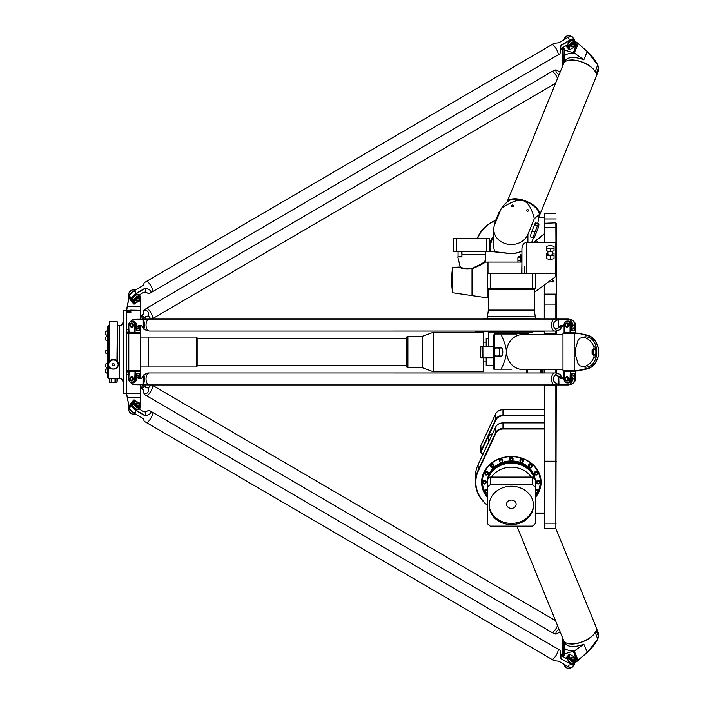 <?xml version="1.0" encoding="UTF-8"?>
<svg xmlns="http://www.w3.org/2000/svg" width="704" height="704" viewBox="0 0 704 704"><rect width="100%" height="100%" fill="white"/><g stroke="black" fill="none" stroke-linecap="round" stroke-linejoin="round"><path stroke-width="1.06" d="M521.532 257.074L521.435 257.013A3.282 2.842 180 0 1 521.928 256.687M521.435 257.013A3.282 2.842 180 0 1 521.928 256.67M520.485 255.966L520.485 255.983A5.166 4.47 180 0 0 519.886 256.555L519.886 256.529A5.166 4.47 180 0 1 520.485 255.966L520.186 255.103A6.142 5.315 180 0 1 520.828 254.716L521.646 255.288A5.166 4.47 180 0 1 521.928 255.182M519.191 257.567A5.166 4.47 180 0 0 519.147 257.673A5.166 4.47 180 0 1 519.191 257.585L518.47 256.925A6.142 5.315 180 0 1 518.866 256.335L519.886 256.529M518.443 256.995L518.47 256.907A6.142 5.315 180 0 1 518.866 256.318L519.886 256.555M517.827 259.186A6.142 5.315 180 0 1 517.898 258.509L517.933 258.438M517.933 259.345L517.827 259.178A6.142 5.315 180 0 1 517.898 258.491L517.933 258.412M521.928 256.018A4.277 3.705 0 0 0 520.115 257.673M520.106 255.226L520.186 255.077A6.142 5.315 180 0 1 520.828 254.698L521.646 255.288A5.166 4.47 180 0 1 521.928 255.156M533.808 242.414L544.28 234.106M456.394 251.302L456.394 238.524L453.658 238.524L453.658 251.302L489.588 251.302L508.552 253.431A21.56 18.665 0 0 0 521.928 251.187M485.716 262.126L484.986 260.559M481.184 357.984L493.777 357.984M540.408 372.953L540.408 369.565M524.77 273.354L526.715 273.143L526.715 242.414C523.811 242.801 522.218 244.904 521.928 248.741L521.928 273.354L521.928 257.074L520.925 257.074L520.925 262.082M524.322 273.354L524.322 266.27M542.687 369.565L542.687 372.953M543.083 372.953L543.083 369.565M534.301 292.398L554.567 277.455A2.394 2.191 0 0 0 555.456 275.748L555.456 242.414L526.715 242.414M552.666 280.227L553.458 281.107L553.133 281.67L548.258 282.102M552.64 281.961A2.394 0.968 0 0 0 552.666 281.838L552.666 278.854M554.057 248.081L554.057 250.818L550.273 251.706L546.48 250.818L546.48 246.312L550.273 245.423L554.057 246.312L554.057 248.081L550.273 248.97L546.48 248.081M550.273 251.706L550.273 248.97M552.666 252.921L554.057 253.246L554.057 255.015L550.273 255.904L546.48 255.015L546.48 253.246L547.87 252.921M550.273 255.904L550.273 259.556L554.057 258.667L554.057 255.015M550.273 259.556L546.48 258.667L546.48 255.015M547.87 251.152L547.87 254.135A2.394 0.968 -0 0 0 550.273 255.103A2.394 0.968 -0 0 0 552.666 254.135L552.666 251.152M555.456 273.143L526.715 273.354M520.925 257.673L517.933 257.673L517.933 262.082M520.925 260.841L517.933 260.841M544.28 285.041L544.28 319.062M544.676 242.414L544.676 213.752L544.28 242.414M544.28 384.938L544.676 528.37L544.676 384.938M544.28 369.565L544.28 372.953M544.28 331.047L544.28 334.435M535.858 242.414A1.918 1.663 180 0 1 538.727 242.414M535.295 490.266A1.698 1.47 180 0 1 537.935 491.489L536.967 492.835L535.295 492.73A1.698 1.47 180 0 0 537.935 491.489L537.935 490.591A1.698 1.47 0 0 0 535.295 489.368A1.698 1.47 0 0 1 537.935 490.591L537.935 491.383A1.698 1.47 180 0 0 535.295 490.169M485.804 489.227A1.698 1.47 0 0 1 487.397 489.368A1.698 1.47 0 0 0 484.757 490.591A1.698 1.47 0 0 1 485.804 489.227M484.396 480.19A1.698 1.47 0 0 1 486.094 481.659L486.094 482.46A1.698 1.47 180 0 0 482.706 482.46L482.706 481.659A1.698 1.47 0 0 1 484.396 480.19M487.098 471.372A1.698 1.47 0 0 1 488.145 472.727L488.145 473.528A1.698 1.47 180 0 0 484.757 473.528L484.757 472.727A1.698 1.47 0 0 1 487.098 471.372M493.495 464.121A1.698 1.47 0 0 1 493.988 465.159L493.988 465.951A1.698 1.47 180 0 0 490.591 465.951L490.591 465.159A1.698 1.47 0 0 1 493.495 464.121M502.603 459.536A1.698 1.47 0 0 1 502.726 460.099L502.726 460.9A1.698 1.47 180 0 0 499.338 460.9L499.338 460.099A1.698 1.47 0 0 1 502.603 459.536M509.652 458.322A1.698 1.47 0 0 1 513.04 458.322L513.04 459.122A1.698 1.47 180 0 0 509.652 459.122L509.652 458.322A1.698 1.47 0 0 1 513.04 458.322L513.04 459.219A1.698 1.47 180 0 0 509.652 459.219A1.698 1.47 180 0 0 513.04 459.219C511.57 461.12 510.435 461.12 509.652 459.219L509.652 458.322M519.957 460.099A1.698 1.47 0 0 1 523.354 460.099L523.354 460.9A1.698 1.47 180 0 0 519.957 460.9L519.957 460.099A1.698 1.47 0 0 1 523.354 460.099L523.354 460.997A1.698 1.47 180 0 0 519.957 460.997A1.698 1.47 180 0 0 523.354 460.997C521.884 462.898 520.749 462.898 519.957 460.997L519.957 460.099M528.704 465.159A1.698 1.47 0 0 1 532.101 465.159L532.101 465.951A1.698 1.47 180 0 0 528.704 465.951L528.704 465.159A1.698 1.47 0 0 1 532.101 465.159L532.101 466.057A1.698 1.47 180 0 0 528.704 466.057A1.698 1.47 180 0 0 532.101 466.057C530.622 467.958 529.496 467.958 528.704 466.057L528.704 465.159M534.547 472.727A1.698 1.47 0 0 1 537.935 472.727L537.935 473.528A1.698 1.47 180 0 0 534.547 473.528L534.547 472.727A1.698 1.47 0 0 1 537.935 472.727L537.935 473.625A1.698 1.47 180 0 0 534.547 473.625A1.698 1.47 180 0 0 537.935 473.625C536.466 475.526 535.33 475.526 534.547 473.625L534.547 472.727M536.598 481.659A1.698 1.47 0 0 1 539.986 481.659L539.986 482.46A1.698 1.47 180 0 0 536.598 482.46L536.598 481.659A1.698 1.47 0 0 1 539.986 481.659L539.986 482.557A1.698 1.47 180 0 0 536.598 482.557A1.698 1.47 180 0 0 539.986 482.557C538.516 484.458 537.39 484.458 536.598 482.557L536.598 481.659M537.539 318.868L535.744 318.868M531.696 318.868L529.478 318.868M510.048 318.868L512.644 318.868M502.33 318.868L499.831 318.868M493.592 318.868L491.374 318.868M487.749 318.868L485.153 318.868M483.102 318.868L484.396 318.868L482.706 319.062M536.994 318.868L539.59 318.868M488.391 442.605L488.391 438.662A5.984 5.183 0 0 1 492.527 433.726M544.28 331.241L475.42 331.241L544.28 331.637M493.777 346.016L480.665 346.412L493.777 346.412M483.34 453.429L482.865 453.482A1.593 1.382 0 0 1 481.184 451.59L495.942 419.954A7.586 6.565 0 0 1 502.973 415.844L544.28 415.844M544.28 415.298L502.973 415.298A7.982 6.917 180 0 0 495.572 419.619L480.814 451.264A1.998 1.725 180 0 0 482.918 453.622L483.27 453.587M480.665 451.906L480.665 446.318A1.998 1.725 0 0 1 480.814 445.676L495.572 414.031A7.982 6.917 0 0 1 502.973 409.71L544.28 409.71M521.928 250.985A21.155 18.322 180 0 1 508.605 253.282L489.588 251.134M484.818 261.325L485.206 262.152M544.28 233.834L533.465 242.414M480.814 346.412L480.665 357.588L482.918 357.588L482.865 346.016M493.777 357.588L482.865 357.984M535.295 513.172L544.28 513.172M544.28 513.022L535.295 513.022M544.28 428.472L502.973 428.472A7.982 6.917 180 0 0 495.572 432.793L478.034 470.404A35.93 31.117 180 0 0 475.42 482.055A35.93 31.117 180 0 0 487.397 505.252M487.397 504.979A35.526 30.774 0 0 1 478.403 470.73L495.942 433.127A7.586 6.565 0 0 1 502.973 429.018L544.28 429.018M535.295 497.526A29.744 25.758 180 0 0 531.291 463.153A29.744 25.758 180 0 0 491.401 463.153A29.744 25.758 180 0 0 487.397 497.526M475.42 482.055L475.42 476.467A35.93 31.117 0 0 1 478.034 464.816L495.572 427.205A7.982 6.917 0 0 1 502.973 422.884L544.28 422.884M495.722 220.273A35.93 31.117 0 0 0 477.233 238.524M477.576 238.524A35.526 30.774 180 0 1 495.634 220.493M544.28 217.175L539.123 217.175M539.097 217.325L544.28 217.325M539.783 486.323A29.339 25.414 180 0 0 540.663 481.061M482.029 481.061A29.339 25.414 180 0 0 482.909 486.323M487.397 496.734A29.339 25.414 0 0 1 482.002 482.055A29.339 25.414 0 0 1 511.342 456.65A29.339 25.414 0 0 1 540.69 482.055A29.339 25.414 0 0 1 535.295 496.734M531.942 241.701A21.956 19.017 180 0 1 532.224 242.414M489.588 245.731A21.956 19.017 180 0 1 493.777 236.878M493.777 236.113A22.352 19.36 0 0 0 489.588 243.637M532.717 242.414A22.352 19.36 0 0 0 532.189 241.085M544.28 294.518L544.676 284.742M544.676 372.953L544.676 369.565M544.676 319.062L544.676 294.114L555.861 294.114L555.861 319.062M544.676 334.435L544.28 333.238M556.257 334.435L556.257 333.238L544.676 333.634L544.676 331.047M555.861 331.038L555.861 334.435M555.861 369.565L555.861 372.962M555.861 384.938L555.861 528.37L544.676 528.37M555.861 528.37L556.257 384.938M556.257 372.962L556.257 369.565M556.257 333.238L556.257 331.038M556.257 319.062L555.861 222.869L544.28 223.274M556.257 294.518L556.257 223.274M526.478 369.565L526.478 372.953M541.57 372.953L541.57 369.565M527.63 372.953L527.63 369.565M493.777 236.966A21.358 18.498 0 0 0 492.166 239.36A21.358 18.498 0 0 0 489.984 247.491A21.358 18.498 0 0 0 490.424 251.231M506.554 504.214A4.787 4.145 0 0 1 511.342 500.06A4.787 4.145 0 0 1 516.138 504.214A4.787 4.145 0 0 1 511.342 508.358A4.787 4.145 0 0 1 506.554 504.214M499.338 460.099A1.698 1.47 0 0 1 502.726 460.099L502.726 460.997A1.698 1.47 180 0 0 499.338 460.997A1.698 1.47 180 0 0 502.726 460.997C501.538 462.774 500.456 462.968 499.47 461.578L499.338 460.099M490.591 465.159A1.698 1.47 0 0 1 493.988 465.159L493.988 466.057A1.698 1.47 180 0 0 490.591 466.057A1.698 1.47 180 0 0 493.988 466.057L491.102 467.122L490.591 465.159M484.757 472.727A1.698 1.47 0 0 1 488.145 472.727L488.145 473.625A1.698 1.47 180 0 0 484.757 473.625A1.698 1.47 180 0 0 488.145 473.625L485.813 475.015L484.757 472.727M482.706 481.659A1.698 1.47 0 0 1 486.094 481.659L486.094 482.557A1.698 1.47 180 0 0 482.706 482.557A1.698 1.47 180 0 0 486.094 482.557L484.396 484.053L482.706 482.557L482.706 481.659M490.222 484.669L532.47 484.669L535.295 487.115L535.295 479.53L532.47 477.083L490.222 477.083L487.397 479.53L487.397 487.115L490.222 484.669L490.222 477.083M489.201 504.812A22.158 19.184 180 0 0 511.342 523.398A22.158 19.184 180 0 0 533.491 504.812M489.192 505.41A22.158 19.184 0 0 1 511.342 486.226A22.158 19.184 0 0 1 533.5 505.41A22.158 19.184 0 0 1 511.342 524.594A22.158 19.184 0 0 1 489.192 505.41M488.013 478.993A23.954 20.742 0 0 1 511.342 462.933A23.954 20.742 0 0 1 534.679 478.993M487.766 479.213A23.954 20.742 0 0 1 511.342 462.088A23.954 20.742 0 0 1 534.926 479.213M487.599 479.354A23.954 20.742 0 0 1 511.342 461.314A23.954 20.742 0 0 1 535.093 479.354M487.538 479.406A23.954 20.742 0 0 1 511.342 460.918A23.954 20.742 0 0 1 535.154 479.406M525.914 460.002A28.943 25.062 0 0 1 540.285 481.659A28.943 25.062 0 0 1 537.935 491.559M537.39 492.589A28.943 25.062 0 0 1 535.295 495.73M487.397 495.73A28.943 25.062 0 0 1 485.302 492.589M484.757 491.559A28.943 25.062 0 0 1 482.407 481.659A28.943 25.062 0 0 1 496.778 460.002M540.021 476.687A28.943 25.062 0 0 1 540.285 480.058L540.285 481.659M482.407 481.659L482.407 480.058A28.943 25.062 0 0 1 482.662 476.687M532.47 484.669L532.47 477.083M535.295 487.115L535.295 523.706L532.47 526.152L490.222 526.152L487.397 523.706L487.397 487.115M484.95 318.868L487.951 318.868L484.757 319.062M493.354 318.868L490.794 318.868L493.354 318.868M502.726 319.062L499.338 319.062M512.846 318.868L509.846 318.868L513.04 319.062M523.037 318.868L519.957 319.062M531.458 318.868L528.906 318.868L531.458 318.868M537.935 319.062L539.986 319.062M532.47 288.526L535.295 288.526L535.295 273.354L532.47 273.354L532.47 288.526L487.397 288.526L487.397 273.354L490.222 273.354L490.222 288.526M487.458 316.404L535.295 316.826L487.397 316.826L488.391 310.086L534.301 310.086L534.301 289.326L535.102 288.526M535.295 316.826L535.295 318.507L487.397 318.507L487.397 316.826M532.972 331.637L532.699 332.842L489.984 332.842L489.72 331.637M532.47 273.354L490.222 273.354M489.588 251.302L489.588 238.524L486.851 238.524L486.851 251.302M486.851 238.524L456.394 238.524M488.391 298.012L452.514 292.732L452.514 267.362L459.8 267.036L460.126 266.482C461.278 268.162 465.194 268.787 471.9 268.356C479.318 265.126 483.595 262.9 484.739 261.659C483.595 262.9 479.31 265.126 471.9 268.356L472.023 268.814C464.605 269.139 460.539 268.55 459.835 267.062C461.428 268.822 465.494 269.403 472.023 268.814C479.618 265.593 484 263.375 485.144 262.161L487.995 262.082L487.995 273.354M476.714 266.402L478.975 265.232M481.228 263.93L482.618 263.058M483.63 262.407L484.361 261.923M460.126 266.482L457.75 256.89L461.912 256.89L461.956 251.302M461.754 251.302L461.912 256.89M452.514 292.732L451.282 280.042L452.514 267.362M516.921 526.152L563.631 640.455A17.565 8.281 -22.2 0 0 567.82 643.518A17.565 8.281 -22.2 0 0 595.311 632.289A17.565 8.281 -22.2 0 0 596.446 628.734A17.565 8.281 -22.2 0 0 596.147 627.158L555.773 528.37M568.031 643.57A17.169 8.087 -22.2 0 0 568.234 643.623A17.169 8.087 -22.2 0 0 595.091 632.65A17.169 8.087 -22.2 0 0 595.197 632.465M595.707 631.558L596.209 630.67L598.646 636.636L597.828 638.678C595.734 643.35 592.17 647.891 587.127 652.282L578.063 660.246L587.382 652.388L597.705 639.1L598.646 636.636L598.646 633.653L596.42 628.188M564.274 641.511L564.265 648.886L564.485 641.749M564.265 648.886L564.643 653.822L564.643 648.428A20.161 9.504 -22.2 0 0 574.992 650.54L574.226 650.848A5.984 2.825 157.8 0 1 573.25 651.191L564.643 653.822L564.177 655.512L563.842 655.116L562.998 656.524M564.265 654.095L563.842 655.116L563.842 640.895M562.558 656.19L562.813 638.458M574.314 664.576L572.308 667.154A5.984 2.482 -142.1 0 1 571.094 667.638A5.984 2.482 -142.1 0 1 569.07 667.198L568.586 665.174L571.076 664.62A5.984 2.482 37.9 0 0 574.314 664.576A5.984 2.482 37.9 0 0 574.552 663.793A4.594 1.901 37.9 0 0 574.508 663.397A4.594 1.901 37.9 0 0 574.473 663.282L578.301 660.343M587.382 652.388L583.81 644.178A17.169 8.087 157.8 0 1 565.136 643.069L564.67 641.925M574.226 650.848L578.063 660.246L577.535 660.968M573.25 651.191L577.218 660.898L574.992 662.614M563.411 656.77L564.177 655.512M574.992 650.54L583.81 644.178M596.878 630.819L597.494 632.553L596.878 630.819M512.151 206.642A0.986 0.854 180 0 1 512.477 204.987A0.986 0.854 180 0 1 513.462 205.841A0.986 0.854 180 0 1 512.151 206.642M527.199 211.253A0.986 0.854 180 0 1 527.534 209.598A0.986 0.854 180 0 1 528.51 210.452A0.986 0.854 180 0 1 527.199 211.253M499.849 211.878L499.602 211.798A3.995 0.669 107 0 0 498.441 213.62L495.774 220.141A3.995 0.669 107 0 0 494.446 225.174M537.574 225.614A3.995 0.669 -73 0 1 538.745 223.802A3.995 0.669 -73 0 1 537.574 229.61L534.908 236.13A3.995 0.669 -73 0 1 533.738 237.952A3.995 0.669 -73 0 1 534.908 232.135L537.574 225.614L534.565 224.699A3.995 0.669 -73 0 1 535.735 222.878L538.745 223.802M533.738 237.952L530.728 237.028A3.995 0.669 -73 0 1 531.898 231.211L534.565 224.699M494.85 251.733A17.565 15.215 180 0 1 493.777 246.497L493.777 229.328A17.565 15.215 0 0 0 508.376 244.323A17.565 15.215 0 0 0 527.903 234.406L534.336 218.671L539.317 214.526L537.742 223.494M533.5 237.873L531.643 242.414M501.222 208.516C510.963 201.81 518.25 199.188 523.063 200.649A17.169 8.087 -157.8 0 0 508.438 201.08L504.882 203.966L501.222 208.516L494.789 224.25A17.565 15.215 0 0 0 493.777 229.328M539.317 214.526L539.22 213.655A17.169 8.087 -157.8 0 0 523.063 200.649C527.877 202.136 531.634 208.146 534.336 218.671M539.29 215.917A17.565 8.281 -157.8 0 0 539.458 215.547L596.147 76.842A17.565 8.281 -157.8 0 0 596.446 75.266A17.565 8.281 -157.8 0 0 595.311 71.711A17.565 8.281 -157.8 0 0 567.82 60.482A17.565 8.281 -157.8 0 0 563.631 63.545L506.942 202.259A17.565 8.281 -157.8 0 0 506.915 202.312M595.197 71.535A17.169 8.087 -157.8 0 0 595.091 71.35A17.169 8.087 -157.8 0 0 568.234 60.377A17.169 8.087 -157.8 0 0 568.031 60.43M539.458 215.547A17.565 8.281 -157.8 0 0 539.757 213.981A17.565 8.281 -157.8 0 0 524.77 200.649A17.565 8.281 -157.8 0 0 506.942 202.259M574.992 41.386L577.218 43.102L573.25 52.809L564.265 49.905L564.643 55.572L564.652 50.169L563.411 47.23M564.485 62.251L564.643 55.572A20.161 9.504 -157.8 0 1 574.992 53.46L574.226 53.152L578.301 43.657L574.482 40.691A4.594 1.901 142.1 0 0 574.508 40.603A4.594 1.901 142.1 0 0 574.552 40.207A5.984 2.482 142.1 0 0 574.314 39.424A5.984 2.482 142.1 0 0 571.076 39.38L560.982 45.294L560.014 53.759L560.982 45.294M564.265 55.114L564.274 62.489M562.998 47.485L564.265 49.905M564.67 62.075L565.136 60.931A17.169 8.087 22.2 0 1 583.81 59.822L587.127 51.718C592.17 56.109 595.734 60.65 597.828 65.322L598.646 67.364L597.696 64.9L587.382 51.612L577.535 43.032M587.382 51.612L578.301 43.657M596.209 73.691L598.646 67.364L598.646 70.356L596.42 75.812M573.25 52.809A5.984 2.825 22.2 0 1 574.226 53.152M562.813 65.542L562.558 47.81M583.81 59.822L574.992 53.46M596.878 73.181L597.494 71.447L596.878 73.181M596.209 73.33L595.707 72.442M582.842 366.951A15.171 14.3 90 0 0 593.894 357.095A2.394 2.262 90 0 0 592.425 353.998M593.287 350.002L593.287 353.998L592.09 353.998L592.09 350.002L593.622 350.002A2.394 2.262 -90 0 0 595.091 346.905A15.171 14.3 -90 0 1 595.091 357.095L593.894 357.095M582.842 337.049A15.171 14.3 -90 0 1 593.894 346.905A2.394 2.262 90 0 1 592.425 350.002M579.612 338.316L584.91 336.829C600.653 336.098 600.653 367.902 584.91 367.171L579.612 365.684L577.975 363.449L575.819 356.092L575.819 347.908L577.975 340.551L579.612 338.316M511.5 369.169L501.222 369.169L511.5 369.169M498.441 355.995L495.774 355.995A3.995 1.329 90 0 1 494.437 352A3.995 1.329 90 0 1 495.774 348.005L498.441 348.005A3.995 1.329 90 0 1 499.77 352A3.995 1.329 90 0 1 498.441 355.995L501.45 355.995A3.995 1.329 90 0 0 502.779 352A3.995 1.329 90 0 0 501.45 348.005L498.441 348.005M528.308 334.435L528.308 333.634L494.384 333.634L494.384 332.842M501.222 334.831C508.059 350.31 508.059 353.69 501.222 369.169L493.777 369.169L493.777 334.831L517.009 334.831M562.558 369.565L523.204 369.565A17.565 16.562 -90 0 1 506.642 352A17.565 16.562 -90 0 1 523.204 334.435L562.558 334.435M564.177 370.964L577.218 370.964L577.535 370.489L563.842 370.559M577.218 370.964L578.063 370.876L578.301 370.401L577.535 370.489M578.063 370.876L587.127 368.914L587.382 368.403L578.301 370.401M587.127 368.914C592.17 367.717 595.734 364.012 597.828 357.808L598.646 354.992L597.696 357.614C595.69 363.625 592.258 367.224 587.382 368.403M598.646 354.992L598.646 349.017L597.828 346.192C595.734 339.988 592.17 336.292 587.127 335.086L578.063 333.124L587.382 335.597C592.258 336.776 595.698 340.375 597.705 346.377L598.479 349.078L598.479 354.913M563.842 333.441L578.301 333.599M587.382 335.597L587.127 335.086M578.063 333.124L577.218 333.036L577.535 333.511M577.218 333.036L564.177 333.036M593.287 353.998L593.622 353.998A2.394 2.262 -90 0 1 595.091 357.095M593.014 352L592.689 351.014L592.363 352L592.689 352.986L593.014 352M563.983 332.235L570.266 332.64L570.601 325.054A3.995 3.309 -90 0 0 567.292 321.059A3.995 3.309 -90 0 0 563.983 325.054L564.309 332.64M575.177 332.64L570.046 332.235L575.177 332.64M570.046 325.054L570.046 332.235L564.089 332.235L564.089 325.054A3.59 2.983 90 0 1 567.063 321.464A3.59 2.983 90 0 1 570.046 325.054L571.604 325.054A3.995 3.309 -90 0 0 568.295 321.059L567.292 321.059M573.522 321.394A3.995 3.309 90 0 1 575.511 325.054L575.511 332.235M566.729 326.647A1.593 1.32 -90 0 0 568.154 325.292L568.656 325.494M568.348 325.292L569.281 325.292L568.85 325.767M568.753 325.776L568.586 325.961A2.042 1.698 90 0 1 566.958 327.096M566.958 323.013A2.042 1.698 90 0 1 568.586 324.148L568.753 324.333M568.85 324.342L569.281 324.817L568.154 324.817A1.593 1.32 -90 0 0 566.729 323.462M568.374 324.817A1.593 1.32 90 0 1 568.374 325.292M575.511 371.765L570.266 371.36L570.046 378.946A3.59 2.983 90 0 1 567.063 382.536A3.59 2.983 90 0 1 564.089 378.946L564.309 371.36L575.511 371.765L575.511 378.946A3.995 3.309 90 0 1 573.522 382.606M564.309 371.36L570.601 371.765L570.601 378.946L570.046 378.946M563.983 371.765L563.983 378.946A3.995 3.309 -90 0 0 567.292 382.941A3.995 3.309 -90 0 0 570.601 378.946L571.604 378.946L571.604 373.754L574.508 373.754L574.508 378.206M568.374 378.708A1.593 1.32 90 0 1 568.374 379.183M568.656 378.506L568.366 378.039A2.042 1.698 -90 0 0 565.145 378.946A2.042 1.698 -90 0 0 568.366 379.852L568.656 379.386M569.061 379.183L568.85 379.658M568.753 379.667L568.586 379.852A2.042 1.698 90 0 1 566.958 380.987M566.958 376.904A2.042 1.698 90 0 1 568.586 378.039L568.753 378.224M568.85 378.233L569.061 378.708M568.348 379.183L568.154 379.183A1.593 1.32 -90 0 1 566.843 380.547L566.623 380.547A1.593 1.32 -90 0 0 566.623 377.353A1.593 1.32 -90 0 0 566.623 380.547M566.729 377.353A1.593 1.32 -90 0 1 568.154 378.708L568.348 378.708M569.061 325.292L568.366 325.961A2.042 1.698 90 0 1 565.145 325.054A2.042 1.698 90 0 1 568.366 324.148L569.061 324.817M566.394 323.858A1.197 0.994 90 0 1 567.257 325.653A1.197 0.994 90 0 1 565.532 325.653A1.197 0.994 90 0 1 566.394 323.858M566.623 323.453A1.593 1.32 -90 0 0 566.623 326.647A1.593 1.32 -90 0 0 566.623 323.453L566.843 323.453M566.394 377.749A1.197 0.994 90 0 1 567.257 379.544A1.197 0.994 90 0 1 565.532 379.544A1.197 0.994 90 0 1 566.394 377.749M571.604 330.246L574.508 330.246L571.604 330.246L571.604 325.054A3.59 2.983 90 0 1 571.604 325.239M574.508 325.794L574.508 330.246M567.292 382.941L568.295 382.941A3.995 3.309 -90 0 0 571.604 378.946M574.508 373.754L571.604 373.754M570.9 663.168A3.59 1.487 37.9 0 0 573.478 663.775A3.59 1.487 -142.1 0 1 570.134 662.649A3.59 1.487 -142.1 0 1 567.926 659.63A3.59 1.487 -142.1 0 1 567.943 659.463A3.59 1.487 37.9 0 0 570.9 663.168M565.796 658.152L569.439 654.086L575.397 657.571L575.511 661.637A3.995 1.654 37.9 0 1 575.353 662.156L574.341 663.45A3.995 1.654 37.9 0 1 570.68 662.666A3.995 1.654 37.9 0 1 567.882 659.067L567.882 656.471L566.386 658.39M564.089 664.664A3.59 1.487 37.9 0 0 564.124 664.866A3.59 1.487 37.9 0 0 566.148 667.471A3.59 1.487 37.9 0 0 569.175 668.8A3.59 1.487 37.9 0 0 569.386 668.782M558.853 661.311L569.096 667.286A5.79 2.402 37.9 0 0 570.865 667.647L570.442 668.466A3.995 1.654 -142.1 0 1 569.633 668.791A3.995 1.654 -142.1 0 1 566.271 667.322A3.995 1.654 -142.1 0 1 564.018 664.426A3.995 1.654 -142.1 0 1 564.001 664.312M575.397 657.571L575.397 661.162A3.59 1.487 -142.1 0 1 572.422 661.214A3.59 1.487 -142.1 0 1 569.439 657.677L569.439 654.086M568.885 654.183L568.885 657.774A3.995 1.654 37.9 0 0 571.683 661.382A3.995 1.654 37.9 0 0 575.353 662.156M574.754 660.317L574.314 660.889A2.394 0.994 -142.1 0 1 571.815 660.202A2.394 0.994 -142.1 0 1 570.53 657.95L570.979 657.378A2.394 0.994 37.9 0 0 572.255 659.63A2.394 0.994 37.9 0 0 574.754 660.317A2.394 0.994 37.9 0 0 574.825 659.798A2.394 0.994 37.9 0 0 574.746 659.551M573.091 657.562A1.998 0.827 -142.1 0 1 574.728 659.358A1.998 0.827 -142.1 0 1 572.581 659.217A1.998 0.827 -142.1 0 1 571.921 657.175A1.998 0.827 -142.1 0 1 573.091 657.562M571.727 657.202A2.394 0.994 37.9 0 0 571.463 657.184A2.394 0.994 37.9 0 0 570.979 657.378M565.523 666.934A1.197 0.493 37.9 0 0 566.394 667.762A1.197 0.493 37.9 0 0 566.826 667.946M570.9 40.832A3.59 1.487 142.1 0 0 567.943 44.537A3.59 1.487 -37.9 0 1 567.926 44.37A3.59 1.487 -37.9 0 1 570.134 41.351A3.59 1.487 -37.9 0 1 573.478 40.225A3.59 1.487 142.1 0 0 570.9 40.832M569.439 49.914L569.439 46.323L568.885 46.226A3.995 1.654 142.1 0 1 571.683 42.618A3.995 1.654 142.1 0 1 575.353 41.844A3.995 1.654 142.1 0 1 575.511 42.363L575.397 46.429L569.439 49.914L565.796 45.848M569.386 35.218A3.59 1.487 142.1 0 0 569.175 35.2A3.59 1.487 142.1 0 0 566.148 36.529A3.59 1.487 142.1 0 0 564.124 39.134A3.59 1.487 142.1 0 0 564.089 39.336M564.001 39.688A3.995 1.654 -37.9 0 1 564.018 39.574A3.995 1.654 -37.9 0 1 566.271 36.678A3.995 1.654 -37.9 0 1 569.633 35.209A3.995 1.654 -37.9 0 1 570.442 35.534L571.085 36.362A5.984 2.482 -37.9 0 1 572.308 36.846L574.314 39.424M575.353 41.844L574.341 40.55A3.995 1.654 142.1 0 0 570.68 41.334A3.995 1.654 142.1 0 0 567.882 44.933L568.885 46.226L568.885 49.817M569.439 46.323A3.59 1.487 -37.9 0 1 572.422 42.786A3.59 1.487 -37.9 0 1 575.397 42.838L575.397 46.429M570.979 46.622L570.53 46.05A2.394 0.994 -37.9 0 1 571.815 43.798A2.394 0.994 -37.9 0 1 574.314 43.111L574.754 43.683A2.394 0.994 142.1 0 0 572.255 44.37A2.394 0.994 142.1 0 0 570.979 46.622A2.394 0.994 142.1 0 0 571.463 46.816A2.394 0.994 142.1 0 0 571.727 46.798M573.091 46.438A1.998 0.827 -37.9 0 1 571.921 46.825A1.998 0.827 -37.9 0 1 572.581 44.783A1.998 0.827 -37.9 0 1 574.728 44.642A1.998 0.827 -37.9 0 1 573.091 46.438M574.746 44.449A2.394 0.994 142.1 0 0 574.825 44.202A2.394 0.994 142.1 0 0 574.754 43.683M566.826 36.054A1.197 0.493 142.1 0 0 566.394 36.238A1.197 0.493 142.1 0 0 565.523 37.066M567.882 44.933L567.882 47.529L566.386 45.61M146.318 395.578A5.993 1.672 -59.7 0 0 146.353 395.604A5.993 1.672 -59.7 0 0 150.119 392.401A5.993 1.672 -59.7 0 0 152.724 386.126A5.993 1.672 -59.7 0 0 152.398 385.255A5.993 1.672 -59.7 0 0 152.354 385.238M140.483 387.631L140.994 387.93A2.2 0.906 -142.1 0 1 142.173 388.881L143.308 390.122L144.232 394.363L146.353 395.604A5.984 1.672 -59.7 0 0 151.738 389.523A5.984 1.672 -59.7 0 0 152.398 385.264L555.553 620.69M557.55 625.566A5.993 1.672 120.3 0 1 551.848 632.394L146.353 395.604M558.976 629.068L556.204 631.602L555.746 634.128L551.883 632.421M560.542 632.887A1.998 0.827 37.9 0 0 560.05 632.773L558.765 632.685L555.746 634.128M558.73 632.702L559.83 632.782A2.2 0.906 -142.1 0 1 560.578 632.984M143.906 393.774L144.047 393.712C147.462 393.932 148.94 392.031 148.491 388.01L145.508 387.27L144.408 386.012A2.2 0.906 37.9 0 0 143.22 385.062L143.009 384.938M148.632 387.71L151.052 384.938M145.543 384.938L145.543 387.262M142.481 384.938L143.114 385.299A1.998 0.827 -142.1 0 1 144.188 386.17L145.473 387.587L148.491 388.01M144.047 393.712L143.466 390.166L142.182 388.749A1.998 0.827 37.9 0 0 141.108 387.886L140.483 387.517M152.354 291.817A5.993 1.672 -120.3 0 0 152.398 291.799A5.993 1.672 -120.3 0 0 152.724 290.919A5.993 1.672 -120.3 0 0 150.119 284.654A5.993 1.672 -120.3 0 0 146.353 281.45A5.993 1.672 -120.3 0 0 146.318 281.477M152.398 291.79A5.984 1.672 -120.3 0 0 150.823 285.78A5.984 1.672 -120.3 0 0 146.353 281.45L551.848 44.66A5.993 1.672 59.7 0 1 555.606 47.863A5.993 1.672 59.7 0 1 558.21 54.129A5.993 1.672 59.7 0 1 557.885 55L150.269 293.031C152.055 291.412 150.392 289.749 145.279 288.05L145.543 292.098L144.408 292.178A2.2 0.906 142.1 0 0 143.22 292.609L140.914 293.955A2.2 0.906 142.1 0 0 139.586 295.082L139.48 295.214M560.93 45.646L571.331 39.574L568.586 38.826L569.07 36.802A5.984 2.482 -37.9 0 1 571.094 36.362L570.865 36.353A5.79 2.402 142.1 0 0 569.096 36.714L558.853 42.689M551.883 44.634L553.969 43.419L558.958 42.698L569.07 36.802M132.678 298.54A3.59 1.487 -37.9 0 1 134.886 295.522A3.59 1.487 -37.9 0 1 138.23 294.395A3.59 1.487 142.1 0 0 135.652 295.002A3.59 1.487 142.1 0 0 132.695 298.707A3.59 1.487 -37.9 0 1 132.678 298.54M132.678 298.769A3.59 1.487 -37.9 0 1 134.693 295.566A3.59 1.487 -37.9 0 1 138.292 294.395M567.926 44.598A3.59 1.487 -37.9 0 1 569.941 41.395A3.59 1.487 -37.9 0 1 573.54 40.225M566.746 45.549L566.887 45.549A2.2 0.906 142.1 0 0 566.843 45.549A2.2 0.906 142.1 0 0 565.558 45.971L563.244 47.326A2.2 0.906 142.1 0 0 562.065 48.277L560.93 49.526M571.331 39.574A5.79 2.402 -37.9 0 1 574.499 40.445A4.391 1.822 -37.9 0 1 574.473 40.718L574.499 40.7M148.632 293.586L145.517 292.098L148.632 293.586L150.269 293.031M133.162 291.359L135.652 291.641L135.168 293.938A5.984 2.482 142.1 0 0 131.692 298.822A4.594 1.901 142.1 0 0 131.877 299.42L129.87 296.842A4.594 1.901 -37.9 0 1 129.686 296.243A5.984 2.482 -37.9 0 1 129.747 295.724A5.984 2.482 -37.9 0 1 133.162 291.359L143.255 285.454L144.232 282.691L146.353 281.45M143.282 285.375L132.915 291.43A5.79 2.402 142.1 0 0 129.8 295.504A5.79 2.402 142.1 0 0 129.774 295.618M132.634 299.746A4.391 1.822 -37.9 0 1 131.974 298.874A5.79 2.402 -37.9 0 1 135.142 294.298L145.543 288.226M145.279 288.05L135.168 293.938M131.877 299.42A4.594 1.901 142.1 0 0 132.634 299.79M146.318 422.523A5.993 1.672 -59.7 0 0 146.353 422.55A5.984 1.672 -59.7 0 0 150.823 418.22A5.984 1.672 -59.7 0 0 152.398 412.21L557.885 649A5.993 1.672 120.3 0 1 558.21 649.871A5.993 1.672 120.3 0 1 555.606 656.137A5.993 1.672 120.3 0 1 551.848 659.34L146.353 422.55A5.993 1.672 -59.7 0 0 150.119 419.346A5.993 1.672 -59.7 0 0 152.724 413.081A5.993 1.672 -59.7 0 0 152.398 412.201A5.993 1.672 -59.7 0 0 152.354 412.183M148.632 410.414L145.508 411.902L148.632 410.414L150.269 410.969C152.055 412.588 150.392 414.251 145.279 415.95L135.194 410.062L135.652 412.359L133.162 412.641A5.984 2.482 -142.1 0 1 129.747 408.276A5.984 2.482 -142.1 0 1 129.686 407.757A4.594 1.901 -142.1 0 1 129.87 407.158L131.877 404.58A4.594 1.901 37.9 0 0 131.692 405.178A5.984 2.482 37.9 0 0 135.168 410.062M146.353 422.55L144.232 421.309L143.255 418.546L133.162 412.641M573.54 663.775A3.59 1.487 -142.1 0 1 570.196 662.79A3.59 1.487 -142.1 0 1 567.882 659.683A3.59 1.487 -142.1 0 1 567.926 659.402M138.23 409.605A3.59 1.487 -142.1 0 1 134.886 408.478A3.59 1.487 -142.1 0 1 132.678 405.46A3.59 1.487 -142.1 0 1 132.695 405.293A3.59 1.487 37.9 0 0 135.652 408.998A3.59 1.487 37.9 0 0 138.23 409.605M138.292 409.605A3.59 1.487 -142.1 0 1 134.948 408.619A3.59 1.487 -142.1 0 1 132.634 405.513A3.59 1.487 -142.1 0 1 132.678 405.231M145.279 415.95L145.543 411.902L144.408 411.822A2.2 0.906 37.9 0 1 143.22 411.391L140.914 410.045A2.2 0.906 37.9 0 1 139.586 408.918L139.48 408.786M132.634 404.21A4.594 1.901 37.9 0 0 131.877 404.58M129.774 408.382A5.79 2.402 37.9 0 0 129.8 408.496A5.79 2.402 37.9 0 0 132.915 412.57L143.282 418.625M145.543 415.774L135.142 409.702A5.79 2.402 -142.1 0 1 131.974 405.126A4.391 1.822 -142.1 0 1 132.634 404.254M574.499 663.3L574.482 663.291A4.391 1.822 -142.1 0 1 574.499 663.555A5.79 2.402 -142.1 0 1 571.331 664.426L560.982 658.706L560.014 650.241L560.93 654.474L562.065 655.723A2.2 0.906 37.9 0 0 563.244 656.674L565.558 658.029A2.2 0.906 37.9 0 0 566.843 658.451A2.2 0.906 37.9 0 0 566.887 658.451L566.746 658.451M560.93 658.354L560.93 654.474M569.07 667.198L558.958 661.302L553.969 660.581L551.883 659.366M560.982 658.706L571.331 664.426M554.954 372.962A5.993 3.353 90 0 0 554.866 372.953A5.993 3.353 90 0 0 551.514 378.946A5.993 3.353 90 0 0 554.866 384.938A5.993 3.353 90 0 0 554.954 384.938M554.866 372.962A5.984 3.344 90 0 0 552.499 374.704A5.984 3.344 90 0 0 551.769 381.234A5.984 3.344 90 0 0 554.866 384.938L149.371 384.938A5.993 3.353 -90 0 1 146.027 378.946A5.993 3.353 -90 0 1 149.371 372.953L556.503 372.962L555.606 374.704L559.83 377.81A2.2 1.822 -90 0 0 561.018 378.338L563.323 378.338A2.2 1.822 -90 0 0 563.983 378.189M130.724 382.606A5.984 4.963 -90 0 0 133.162 384.657L143.255 384.657C144.47 382.228 144.681 378.91 143.906 374.704L147.734 372.962L149.292 372.962M133.162 384.657L149.292 384.938M571.604 378.761A3.59 2.983 90 0 1 571.569 379.518M136.356 378.761A3.59 2.983 90 0 1 136.321 379.518M143.361 376.438L142.182 377.652A1.998 1.654 90 0 1 141.108 378.136L138.794 378.136A1.998 1.654 90 0 1 137.588 377.502L136.356 375.918M136.356 374.475A4.594 3.81 90 0 1 138.283 375.813L139.594 377.502A1.998 1.654 -90 0 0 140.8 378.136M143.255 384.657L143.299 376.631L143.906 374.704M136.356 376.358L137.35 377.643A2.2 1.822 -90 0 0 138.679 378.338L140.994 378.338A2.2 1.822 -90 0 0 142.173 377.81L143.308 376.64M143.308 384.393L132.915 384.393A5.79 4.796 90 0 1 130.874 382.677M555.606 374.704C551.628 378.91 552.746 382.228 558.958 384.657L558.765 376.332L555.746 374.466M556.503 372.962L560.19 374.466L560.877 376.438M571.604 376.411A4.391 3.643 90 0 1 572.273 378.946A5.79 4.796 90 0 1 569.096 384.393L558.694 384.393M571.604 374.475A4.594 3.81 90 0 1 574.552 378.946A5.984 4.963 90 0 1 571.076 384.657L569.07 384.657A5.984 4.963 -90 0 0 572.546 378.946A4.594 3.81 -90 0 0 571.604 375.918M558.958 384.657L569.096 384.393M563.983 378.03A1.998 1.654 90 0 1 563.438 378.136L561.123 378.136A1.998 1.654 90 0 1 560.05 377.652L558.765 376.332M560.19 374.466L562.056 377.652A1.998 1.654 -90 0 0 563.138 378.136M554.954 319.062A5.993 3.353 90 0 0 554.866 319.062A5.984 3.344 90 0 0 551.769 322.766A5.984 3.344 90 0 0 552.499 329.296A5.984 3.344 90 0 0 554.866 331.038L149.371 331.047A5.993 3.353 -90 0 1 146.027 325.054A5.993 3.353 -90 0 1 149.371 319.062L554.866 319.062A5.993 3.353 90 0 0 551.514 325.054A5.993 3.353 90 0 0 554.866 331.047A5.993 3.353 90 0 0 554.954 331.038M571.604 328.082A4.594 3.81 -90 0 0 572.546 325.054A5.984 4.963 -90 0 0 569.07 319.343L558.958 319.343C552.746 321.772 551.628 325.09 555.606 329.296L556.503 331.038L560.19 329.534L560.877 327.562M563.983 325.811A2.2 1.822 -90 0 0 563.323 325.662L561.018 325.662A2.2 1.822 -90 0 0 559.83 326.19L558.694 327.36L558.694 319.607L571.076 319.343A5.984 4.963 90 0 1 574.552 325.054A4.594 3.81 90 0 1 571.604 329.525M136.321 324.482A3.59 2.983 90 0 1 136.356 325.054A3.59 2.983 90 0 1 136.356 325.239M571.569 324.482A3.59 2.983 90 0 1 571.604 325.054M563.138 325.864A1.998 1.654 -90 0 0 562.056 326.348L560.19 329.534M555.746 329.534L560.05 326.348A1.998 1.654 90 0 1 561.123 325.864L563.438 325.864A1.998 1.654 90 0 1 563.983 325.97M558.765 327.668L555.606 329.296M569.096 319.607A5.79 4.796 90 0 1 572.273 325.054A4.391 3.643 90 0 1 571.604 327.589M149.292 331.038L144.047 329.534L142.173 326.19A2.2 1.822 -90 0 0 140.994 325.662L138.679 325.662A2.2 1.822 -90 0 0 137.35 326.357L136.356 327.642M143.906 329.296C144.681 325.09 144.47 321.772 143.255 319.343L143.308 327.36M130.874 321.323A5.79 4.796 90 0 1 132.915 319.607L143.308 319.607M149.292 319.062L133.162 319.343A5.984 4.963 -90 0 0 130.724 321.394M143.255 319.343L133.162 319.343M136.356 328.082L137.588 326.498A1.998 1.654 90 0 1 138.794 325.864L141.108 325.864A1.998 1.654 90 0 1 142.182 326.348L143.361 327.562M140.8 325.864A1.998 1.654 -90 0 0 139.594 326.498L138.283 328.187A4.594 3.81 90 0 1 136.356 329.525M152.354 318.762A5.993 1.672 -120.3 0 0 152.398 318.745A5.993 1.672 -120.3 0 0 152.724 317.874A5.993 1.672 -120.3 0 0 150.119 311.599A5.993 1.672 -120.3 0 0 146.353 308.396L551.848 71.606A5.993 1.672 59.7 0 1 557.55 78.434M555.553 83.31L152.398 318.745A5.984 1.672 -120.3 0 0 151.738 314.477A5.984 1.672 -120.3 0 0 146.353 308.396A5.993 1.672 -120.3 0 0 146.318 308.422M151.052 319.062L148.491 315.99C148.94 311.969 147.462 310.068 144.047 310.288L146.353 308.396M140.483 316.483L141.108 316.114A1.998 0.827 142.1 0 0 142.182 315.251L143.466 313.834L144.047 310.288M148.491 315.99L145.473 316.413L144.188 317.83A1.998 0.827 -37.9 0 1 143.114 318.701L142.481 319.062M145.543 319.062L145.508 316.73L148.632 316.29M143.906 310.226L143.299 313.896L142.173 315.119A2.2 0.906 -37.9 0 1 140.994 316.07L140.483 316.369M143.009 319.062L143.22 318.938A2.2 0.906 142.1 0 0 144.408 317.988L145.543 316.738M551.883 71.579L555.746 69.872L556.204 72.398L558.976 74.932M560.578 71.016A2.2 0.906 -37.9 0 1 559.83 71.218L558.73 71.298M555.746 69.872L558.765 71.315L560.05 71.227A1.998 0.827 142.1 0 0 560.542 71.113M128.726 332.235L135.018 332.64L135.353 325.054A3.995 3.309 -90 0 0 132.044 321.059A3.995 3.309 -90 0 0 128.726 325.054L129.061 332.64M139.929 332.64L134.798 332.235L139.929 332.64M134.798 325.054L134.798 332.235L128.841 332.235L128.841 325.054A3.59 2.983 90 0 1 131.815 321.464A3.59 2.983 90 0 1 134.798 325.054L136.356 325.054A3.995 3.309 -90 0 0 133.047 321.059L132.044 321.059M140.263 325.97L140.263 332.235M131.481 326.647A1.593 1.32 -90 0 0 132.906 325.292L133.408 325.494M133.1 325.292L134.033 325.292L133.602 325.767M133.505 325.776L133.338 325.961A2.042 1.698 90 0 1 131.71 327.096M131.71 323.013A2.042 1.698 90 0 1 133.338 324.148L133.505 324.333M133.602 324.342L134.033 324.817L132.906 324.817A1.593 1.32 -90 0 0 131.481 323.462M133.126 324.817A1.593 1.32 90 0 1 133.126 325.292M140.263 371.765L135.018 371.36L134.798 378.946A3.59 2.983 90 0 1 131.815 382.536A3.59 2.983 90 0 1 128.841 378.946L129.061 371.36L140.263 371.765L140.263 378.03M129.061 371.36L135.353 371.765L135.353 378.946L134.798 378.946M128.726 371.765L128.726 378.946A3.995 3.309 -90 0 0 132.044 382.941A3.995 3.309 -90 0 0 135.353 378.946L136.356 378.946L136.356 373.754L139.26 373.754L139.26 377.071M133.126 378.708A1.593 1.32 90 0 1 133.126 379.183M133.408 378.506L133.118 378.039A2.042 1.698 -90 0 0 129.897 378.946A2.042 1.698 -90 0 0 133.118 379.852L133.408 379.386M133.813 379.183L133.602 379.658M133.505 379.667L133.338 379.852A2.042 1.698 90 0 1 131.71 380.987M131.71 376.904A2.042 1.698 90 0 1 133.338 378.039L133.505 378.224M133.602 378.233L133.813 378.708M133.1 379.183L132.906 379.183A1.593 1.32 -90 0 1 131.595 380.547L131.375 380.547A1.593 1.32 -90 0 0 131.375 377.353A1.593 1.32 -90 0 0 131.375 380.547M131.481 377.353A1.593 1.32 -90 0 1 132.906 378.708L133.1 378.708M133.813 325.292L133.118 325.961A2.042 1.698 90 0 1 129.897 325.054A2.042 1.698 90 0 1 133.118 324.148L133.813 324.817M131.146 323.858A1.197 0.994 90 0 1 132.009 325.653A1.197 0.994 90 0 1 130.284 325.653A1.197 0.994 90 0 1 131.146 323.858M131.375 323.453A1.593 1.32 -90 0 0 131.375 326.647A1.593 1.32 -90 0 0 131.375 323.453L131.595 323.453M131.146 377.749A1.197 0.994 90 0 1 132.009 379.544A1.197 0.994 90 0 1 130.284 379.544A1.197 0.994 90 0 1 131.146 377.749M136.356 330.246L139.26 330.246L136.356 330.246L136.356 325.054M139.26 326.929L139.26 330.246M132.044 382.941L133.047 382.941A3.995 3.309 -90 0 0 136.356 378.946M139.26 373.754L136.356 373.754M134.191 304.084L134.191 300.494L133.637 300.397A3.995 1.654 142.1 0 1 136.435 296.798A3.995 1.654 142.1 0 1 140.096 296.014A3.995 1.654 142.1 0 1 140.263 296.534L140.149 300.608L133.637 303.987L128.726 297.686L128.726 294.087A3.995 1.654 -37.9 0 1 128.77 293.744A3.995 1.654 -37.9 0 1 131.023 290.849A3.995 1.654 -37.9 0 1 134.385 289.379A3.995 1.654 -37.9 0 1 135.194 289.705L135.397 289.978M134.138 289.388A3.59 1.487 142.1 0 0 133.927 289.37A3.59 1.487 142.1 0 0 130.9 290.699A3.59 1.487 142.1 0 0 128.876 293.304A3.59 1.487 142.1 0 0 128.841 293.506M140.096 296.014L139.093 294.721A3.995 1.654 142.1 0 0 135.432 295.504A3.995 1.654 142.1 0 0 132.634 299.103L133.637 300.397L133.637 303.987M134.191 300.494A3.59 1.487 -37.9 0 1 137.174 296.956A3.59 1.487 -37.9 0 1 140.149 297.009L140.149 300.608M129.738 295.794L129.738 295.381A3.995 1.654 -37.9 0 1 132.352 291.896M135.731 300.793L135.282 300.221A2.394 0.994 -37.9 0 1 136.567 297.968A2.394 0.994 -37.9 0 1 139.066 297.282L139.506 297.854A2.394 0.994 142.1 0 0 137.007 298.54A2.394 0.994 142.1 0 0 135.731 300.793A2.394 0.994 142.1 0 0 136.215 300.995A2.394 0.994 142.1 0 0 136.479 300.969M137.843 300.608A1.998 0.827 -37.9 0 1 136.673 301.004A1.998 0.827 -37.9 0 1 137.333 298.962A1.998 0.827 -37.9 0 1 139.48 298.813A1.998 0.827 -37.9 0 1 137.843 300.608M139.498 298.619A2.394 0.994 142.1 0 0 139.577 298.373A2.394 0.994 142.1 0 0 139.506 297.854M131.578 290.224A1.197 0.493 142.1 0 0 131.146 290.409A1.197 0.493 142.1 0 0 130.275 291.236M132.634 299.103L132.634 301.699L129.738 297.977L129.738 296.586M129.738 297.977L130.434 297.572M135.397 414.022L135.194 414.295A3.995 1.654 -142.1 0 1 134.385 414.621A3.995 1.654 -142.1 0 1 131.023 413.151A3.995 1.654 -142.1 0 1 128.77 410.256A3.995 1.654 -142.1 0 1 128.726 409.913L128.726 406.314L133.637 400.013L140.149 403.392L140.263 407.466A3.995 1.654 37.9 0 1 140.096 407.986L139.093 409.279A3.995 1.654 37.9 0 1 135.432 408.496A3.995 1.654 37.9 0 1 132.634 404.897L132.634 402.301L129.738 406.023L129.738 407.414M128.841 410.494A3.59 1.487 37.9 0 0 128.876 410.696A3.59 1.487 37.9 0 0 130.9 413.301A3.59 1.487 37.9 0 0 133.927 414.63A3.59 1.487 37.9 0 0 134.138 414.612M140.149 403.392L140.149 406.991A3.59 1.487 -142.1 0 1 137.174 407.044A3.59 1.487 -142.1 0 1 134.191 403.506L134.191 399.916M133.637 400.013L133.637 403.603A3.995 1.654 37.9 0 0 136.435 407.202A3.995 1.654 37.9 0 0 140.096 407.986M132.352 412.104A3.995 1.654 -142.1 0 1 129.738 408.619L129.738 408.206M139.506 406.146L139.066 406.718A2.394 0.994 -142.1 0 1 136.567 406.032A2.394 0.994 -142.1 0 1 135.282 403.779L135.731 403.207A2.394 0.994 37.9 0 0 137.007 405.46A2.394 0.994 37.9 0 0 139.506 406.146A2.394 0.994 37.9 0 0 139.577 405.627A2.394 0.994 37.9 0 0 139.498 405.381M137.843 403.392A1.998 0.827 -142.1 0 1 139.48 405.187A1.998 0.827 -142.1 0 1 137.333 405.038A1.998 0.827 -142.1 0 1 136.673 402.996A1.998 0.827 -142.1 0 1 137.843 403.392M136.479 403.031A2.394 0.994 37.9 0 0 136.215 403.005A2.394 0.994 37.9 0 0 135.731 403.207M130.275 412.764A1.197 0.493 37.9 0 0 131.146 413.591A1.197 0.493 37.9 0 0 131.578 413.776M130.434 406.428L129.738 406.023M128.832 297.81L126.509 310.086L126.509 330.766L127.204 333.221L140.483 333.238L140.483 325.864M140.281 325.864L140.281 333.036L127.406 333.036L126.509 330.766L126.509 393.914L128.788 405.398L126.72 394.205M140.483 325.899L140.263 329.366M140.263 405.891L140.483 388.529M140.483 319.062L140.263 298.109M140.483 333.238L140.483 370.762L127.204 370.779L126.526 372.979L126.72 330.889M140.483 378.136L140.483 370.762L140.281 378.136M140.281 384.938L140.281 397.857L140.483 384.938M130.715 310.922L130.9 312.259L127.31 312.259L127.494 310.922M130.715 310.429L130.715 311.59L129.914 311.951L127.494 311.59L127.494 310.429L130.715 310.429L127.494 310.429M126.72 373.111L127.406 370.964L128.788 370.964L128.788 333.036M128.788 370.964L140.483 370.762M140.483 404.395L140.263 404.976M128.955 406.032L128.788 405.398M128.594 405.337L128.832 406.19M127.204 397.786L140.281 397.857L140.281 404.492M126.711 394.108L126.711 373.375M140.483 299.605L140.281 319.062M128.594 298.663L128.955 297.968M140.263 299.024L140.281 299.508M126.72 309.795L128.788 298.602M126.711 330.625L126.711 309.892M126.509 393.721L123.517 393.721L123.517 310.279L126.509 310.279M123.517 310.279L123.517 393.721M129.914 311.951L129.914 310.79M128.295 311.951L128.295 310.79M126.509 319.66L126.509 318.947M126.509 317.293L126.509 314.662M196.337 366.969L197.129 366.168L197.129 337.832L196.337 337.031L196.337 366.969L140.483 366.969L148.227 366.969L148.227 337.031L140.483 337.031L196.337 337.031M407.915 352.308L407.915 336.23L406.718 336.926L406.718 367.074L407.915 367.77L407.915 352.308M407.915 367.77L422.497 367.77L422.497 336.23L407.915 336.23M483.358 357.984L483.358 371.765L433.462 371.765L433.462 332.235L483.358 332.235L483.358 346.016M486.2 346.016L486.2 338.228L488.391 338.228M493.178 357.984L493.178 365.772L486.2 365.772L486.2 357.984M109.349 326.682L108.548 326.55L109.349 326.427M108.794 326.586L109.349 326.506M113.335 378.154L119.328 378.347C121.748 378.585 123.077 379.914 123.314 382.342M107.747 370.744L107.677 362.859L107.677 368.051L105.653 366.907L105.653 364.003L107.747 362.859L107.747 353.197L105.829 353.197L105.829 350.803L105.354 350.926L105.829 353.197M107.747 353.197L107.677 335.949L107.677 341.141L105.653 339.997L105.653 337.093L107.747 335.949L107.677 330.449L107.677 335.632L105.653 334.497L105.556 331.76L105.556 332.939L105.653 331.584L107.747 330.449L107.747 326.251L107.747 377.749L108.346 378.347L116.53 378.347M107.747 362.859L107.677 368.051M105.556 365.358L105.556 366.652M105.556 369.758L105.556 372.152M105.556 332.939L105.556 334.321M105.556 337.348L105.556 339.742M117.33 324.456L117.33 325.054M111.681 321.807L112.42 321.262L114.998 321.807M112.42 321.262L111.338 321.262L111.681 321.658M114.998 321.658L115.333 321.262L114.25 321.262M109.349 379.544L109.349 380.547M111.338 378.347L111.338 382.738L112.42 382.738L111.681 382.342L111.681 378.347M114.998 378.347L114.998 382.342L112.42 382.738M114.25 382.738L115.333 382.738L115.333 378.347M111.681 382.342L111.17 378.356L111.17 382.536L109.349 382.14L109.349 378.347M115.333 378.523L116.934 378.55L116.934 382.536L115.5 382.536L115.5 378.55L114.998 382.342M113.335 365.878A1.188 1.118 -0 0 1 112.306 364.206A1.188 1.118 -0 0 1 114.365 364.206A1.188 1.118 -0 0 1 113.335 365.878M113.335 368.993A4.787 4.506 -0 0 1 109.19 362.243A4.787 4.506 -0 0 1 117.489 362.243A4.787 4.506 -0 0 1 113.335 368.993M113.335 369.116A4.99 4.69 -0 0 1 108.346 364.426A4.99 4.69 -0 0 1 113.335 359.735A4.99 4.69 -0 0 1 118.325 364.426A4.99 4.69 -0 0 1 113.335 369.116M109.745 360.765L109.745 321.464L115.333 321.728M117.33 361.214L117.33 321.86L116.934 360.765M117.33 367.242L117.33 367.866L117.33 367.242M109.745 321.464L109.349 361.214M109.349 367.242L109.745 367.682M115.5 321.464L116.934 321.464M109.745 382.536L109.745 378.55L111.338 378.717M116.934 382.536L117.33 379.544M117.33 378.946L116.934 378.347M109.745 378.347L109.349 378.946M535.295 490.811A1.294 1.126 0 0 1 537.372 492.14A1.294 1.126 0 0 1 535.295 492.36M487.397 492.36A1.294 1.126 0 0 1 485.382 492.219A1.294 1.126 0 0 1 487.397 490.811M487.397 490.169A1.698 1.47 180 0 0 484.757 491.383L484.757 491.489A1.698 1.47 180 0 0 487.397 492.703L484.757 491.489A1.698 1.47 180 0 1 487.397 490.266M484.396 481.536A1.294 1.126 0 0 1 485.522 483.217A1.294 1.126 0 0 1 483.278 483.217A1.294 1.126 0 0 1 484.396 481.536M486.948 472.683A1.294 1.126 0 0 1 487.238 474.619A1.294 1.126 0 0 1 485.162 473.871A1.294 1.126 0 0 1 486.948 472.683M493.214 465.362A1.294 1.126 0 0 1 492.624 467.236A1.294 1.126 0 0 1 491.04 465.863A1.294 1.126 0 0 1 493.214 465.362M502.234 460.662A1.294 1.126 0 0 1 500.861 462.211A1.294 1.126 0 0 1 500.007 460.407A1.294 1.126 0 0 1 502.234 460.662M512.644 459.316A1.294 1.126 0 0 1 510.699 460.293A1.294 1.126 0 0 1 510.699 458.348A1.294 1.126 0 0 1 512.644 459.316M522.861 461.525A1.294 1.126 0 0 1 520.626 461.78A1.294 1.126 0 0 1 521.488 459.985A1.294 1.126 0 0 1 522.861 461.525M531.318 466.946A1.294 1.126 0 0 1 529.144 466.444A1.294 1.126 0 0 1 530.737 465.071A1.294 1.126 0 0 1 531.318 466.946M536.738 474.76A1.294 1.126 0 0 1 534.952 473.581A1.294 1.126 0 0 1 537.029 472.833A1.294 1.126 0 0 1 536.738 474.76M538.296 483.78A1.294 1.126 0 0 1 537.17 482.09A1.294 1.126 0 0 1 539.414 482.09A1.294 1.126 0 0 1 538.296 483.78M495.572 414.031L495.942 419.954M502.973 415.844L502.973 409.71M480.814 445.676L481.184 451.59M478.403 470.73L478.034 464.816M495.942 433.127L495.572 427.205M502.973 429.018L502.973 422.884M511.342 331.637L511.342 331.047M544.28 218.944L556.257 218.944M556.257 523.178L544.28 523.178M556.257 461.182L544.28 461.182M544.28 227.489L556.257 227.489M556.257 385.51L544.28 385.51M544.28 304.093L556.257 304.093M499.655 461.595A1.496 1.294 0 0 1 501.23 459.809A1.496 1.294 0 0 1 502.225 461.886A1.496 1.294 0 0 1 499.655 461.595M491.234 467.069A1.496 1.294 0 0 1 491.902 464.904A1.496 1.294 0 0 1 493.742 466.488A1.496 1.294 0 0 1 491.234 467.069M485.874 474.927A1.496 1.294 0 0 1 485.54 472.701A1.496 1.294 0 0 1 487.934 473.554A1.496 1.294 0 0 1 485.874 474.927M484.396 483.956A1.496 1.294 0 0 1 483.102 482.011A1.496 1.294 0 0 1 485.698 482.011A1.496 1.294 0 0 1 484.396 483.956M487.397 492.589A1.496 1.294 0 0 1 485.461 490.618A1.496 1.294 0 0 1 487.397 490.582M535.295 490.582A1.496 1.294 0 0 1 537.53 492.246A1.496 1.294 0 0 1 535.295 492.589M538.296 481.36A1.496 1.294 0 0 1 539.59 483.305A1.496 1.294 0 0 1 536.994 483.305A1.496 1.294 0 0 1 538.296 481.36M535.665 472.525A1.496 1.294 0 0 1 537.724 473.898A1.496 1.294 0 0 1 535.33 474.751A1.496 1.294 0 0 1 535.665 472.525M529.338 465.238A1.496 1.294 0 0 1 531.846 465.819A1.496 1.294 0 0 1 530.015 467.403A1.496 1.294 0 0 1 529.338 465.238M520.274 460.601A1.496 1.294 0 0 1 522.843 460.31A1.496 1.294 0 0 1 521.858 462.378A1.496 1.294 0 0 1 520.274 460.601M509.846 459.316A1.496 1.294 0 0 1 512.098 458.198A1.496 1.294 0 0 1 512.098 460.442A1.496 1.294 0 0 1 509.846 459.316M491.48 477.083A22.95 19.879 0 0 1 511.342 467.166A22.95 19.879 0 0 1 531.212 477.083M488.18 478.852A23.883 20.689 0 0 1 511.342 463.197A23.883 20.689 0 0 1 534.512 478.852M487.59 288.526L488.391 289.326L534.301 289.326M521.928 262.284L521.726 273.354M487.995 298.012L487.995 288.631M472.023 295.566L472.023 268.814M485.593 251.302L485.593 254.496L461.956 254.496M461.754 256.502L457.75 256.89M597.705 639.1L595.25 632.377M496.39 220.326L495.774 220.141M499.057 213.814L498.441 213.62M531.898 231.211L534.908 232.135M527.903 242.414L527.903 234.406M564.177 48.488L563.842 63.105M595.25 71.623L597.696 64.9M595.091 346.905L593.894 346.905M494.789 334.831L494.789 349.316M494.789 354.684L494.789 369.169M574.2 370.964L574.2 333.036M575.511 378.946L572.273 378.946M575.511 325.054L572.273 325.054M575.397 661.162L575.511 661.637M567.882 659.067L569.439 657.677M575.511 42.363L575.397 42.838M559.83 632.782L560.34 632.403M142.173 388.881L144.408 386.012M140.994 387.93L143.22 385.062M129.686 296.243L131.974 298.874M129.686 407.757L131.974 405.126M139.594 377.502L137.35 377.643M138.283 375.813L136.356 375.813M562.056 377.652L559.83 377.81M562.056 326.348L559.83 326.19M138.283 328.187L136.356 328.187M139.594 326.498L137.35 326.357M140.994 316.07L143.22 318.938M142.173 315.119L144.408 317.988M559.83 71.218L560.34 71.597M140.263 296.534L140.149 297.009M129.738 295.381L128.726 294.087M140.149 406.991L140.263 407.466M132.634 404.897L134.191 403.506M129.738 408.619L128.726 409.913M140.483 393.668L126.509 393.668M128.726 374.634L126.509 374.528M140.483 310.332L130.046 310.13M140.483 306.249L127.204 306.214M126.509 329.472L128.726 329.366M128.172 310.13L126.509 310.332M108.346 378.347L108.346 325.653L107.747 326.251M117.33 325.653L119.328 325.653L119.328 378.347M107.677 370.744L107.677 373.551L107.677 370.744M107.747 373.551L105.653 372.416L105.653 369.503L107.747 368.368M108.354 364.241A4.99 4.69 -0 0 1 113.335 359.366A4.99 4.69 -0 0 1 118.325 364.241M116.934 367.682L116.934 368.271L116.195 368.271M555.861 213.752L544.676 213.752M488.391 331.637L488.391 346.016M489.588 246.972L492.166 239.36M495.378 332.842L495.378 333.634M527.314 332.842L527.314 333.634M488.391 289.326L488.391 310.086M535.234 316.404L534.301 310.086M488.312 318.507L488.312 319.062M534.38 318.507L534.38 319.062M521.726 262.082L487.995 262.082M485.144 262.161L485.593 254.496M458.049 251.302L458.049 256.502M494.384 334.831L494.384 333.634M562.971 333.036L562.98 370.964M569.175 668.8L569.633 668.791M564.124 664.866L564.018 664.426M571.921 657.175L571.463 657.184M574.728 659.358L574.825 659.798M564.124 39.134L564.018 39.574M569.175 35.2L569.633 35.209M574.728 44.642L574.825 44.202M571.921 46.825L571.463 46.816M151.844 384.938L152.398 385.264M557.92 54.982L560.014 53.759M152.398 412.21L150.269 410.969M560.014 650.241L557.92 649.018M568.586 384.938L554.866 384.938M554.866 331.038L556.503 331.038M554.866 319.062L568.586 319.062M152.398 318.736L151.844 319.062M128.876 293.304L128.77 293.744M133.927 289.37L134.385 289.379M139.48 298.813L139.577 298.373M136.673 301.004L136.215 300.995M133.927 414.63L134.385 414.621M128.876 410.696L128.77 410.256M136.673 402.996L136.215 403.005M139.48 405.187L139.577 405.627M197.129 365.376L406.718 365.376M197.129 338.624L406.718 338.624M422.497 367.77L433.462 371.765M422.497 336.23L433.462 332.235M494.208 365.913L493.178 365.772M486.2 342.118L483.358 342.118M486.2 361.882L483.358 361.882M108.346 325.653L109.349 325.653M119.328 325.653C121.748 325.415 123.077 324.086 123.314 321.658M105.653 369.503L107.58 368.394M105.653 372.416L107.58 373.525M105.653 337.093L107.58 335.975M105.653 339.997L107.58 341.114M107.747 350.803L105.829 350.803M118.325 364.426L118.325 364.056C114.998 357.94 111.672 357.94 108.346 364.056M110.475 368.271L109.745 368.271"/></g></svg>
